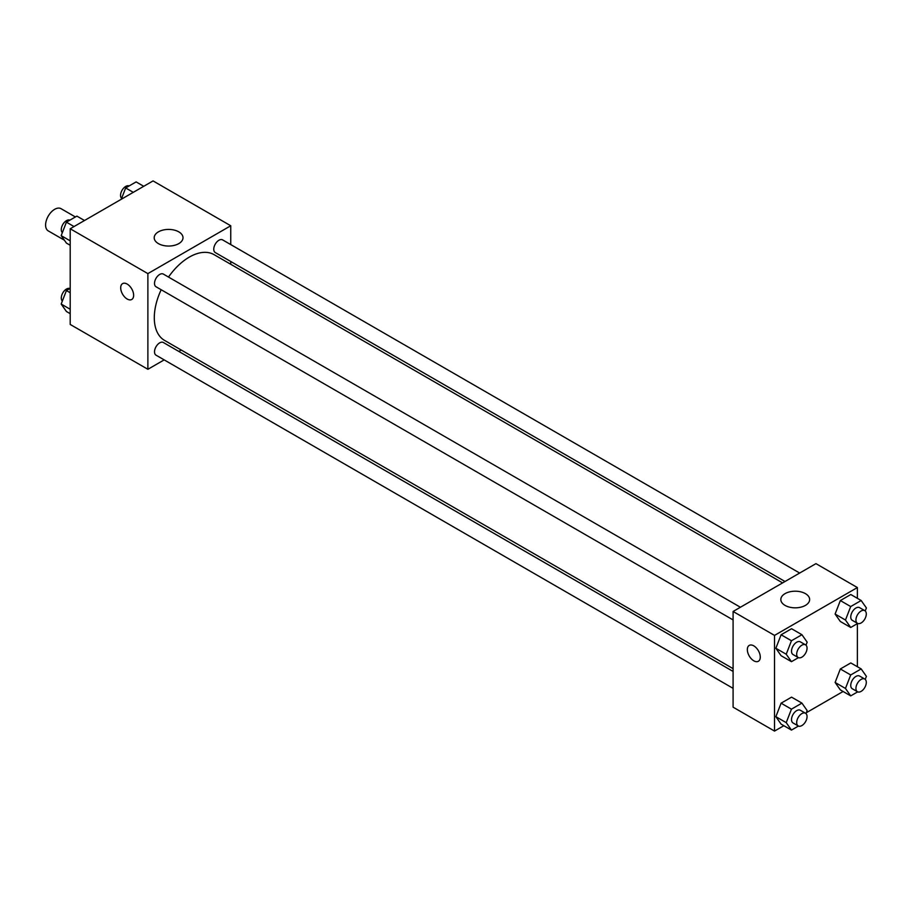 <?xml version="1.0" encoding="UTF-8"?>
<svg xmlns="http://www.w3.org/2000/svg" width="912" height="912" viewBox="0 0 912 912"><rect width="100%" height="100%" fill="white"/><g stroke="black" fill="none" stroke-linecap="round" stroke-linejoin="round"><path stroke-width="1.37" d="M75.4 216.965L61.07 208.688A12.814 7.399 120 0 0 51.197 212.12A12.814 7.399 120 0 0 45.6 225.025A12.814 7.399 120 0 0 48.256 230.896L64.399 240.209M164.171 359.887L147.881 369.292L70.201 324.444L70.201 228.764L153.056 180.918L230.747 225.766L230.747 244.587M230.747 261.493L230.747 264.286M158.414 231.853A14.398 8.311 180 0 1 174.112 230.052A14.398 8.311 180 0 1 183.004 237.736A14.398 8.311 180 0 1 168.595 246.046A14.398 8.311 180 0 1 154.196 237.736A14.398 8.311 180 0 1 158.414 231.853M147.881 369.292L147.881 273.611L70.201 228.764M147.881 273.611L230.747 225.766M122.596 283.621A9.154 5.29 -120 0 0 121.193 290.962A9.154 5.29 -120 0 0 127.167 299.022A9.154 5.29 60 0 1 121.182 290.962A9.154 5.29 60 0 1 122.584 283.621A9.154 5.29 60 0 1 131.75 288.91A9.154 5.29 60 0 1 131.75 299.478A9.154 5.29 60 0 1 127.167 299.022A9.154 5.29 -120 0 0 131.75 299.478M181.237 350.037L178.82 351.428M740.419 607.255L163.351 274.09A7.319 4.229 120 0 0 156.032 278.308A7.319 4.229 120 0 0 156.032 286.767L733.088 619.932M733.088 671.437L163.351 342.502A7.319 4.229 120 0 0 157.708 344.462A7.319 4.229 120 0 0 154.516 351.827A7.319 4.229 120 0 0 156.032 355.178L733.088 688.343M799.664 573.044L222.596 239.879A7.319 4.229 120 0 0 216.953 241.84A7.319 4.229 120 0 0 213.761 249.215A7.319 4.229 120 0 0 215.278 252.567L785.015 581.503M161.173 289.742A49.51 28.58 120 0 0 154.299 317.741A49.51 28.58 120 0 0 164.559 340.404L733.088 668.644M782.599 582.893L214.069 254.653A49.51 28.58 120 0 0 168.492 277.054M783.841 725.701L774.527 731.082L733.088 707.165L733.088 611.473L815.955 563.639L857.383 587.556L857.383 598.318M806.322 712.728L843.087 691.49M775.861 648.261L781.094 655.705L775.861 648.261L781.094 634.775L775.861 648.261L786.224 654.235L791.456 640.748L801.922 634.706L807.154 642.151L805.98 645.172M791.559 628.733L781.094 634.775L791.559 628.733L801.922 634.706M835.107 614.05L840.34 621.494L835.107 614.05L840.34 600.563L835.107 614.05L845.47 620.035L850.702 606.548L861.167 600.506L866.4 607.951L865.226 610.972M850.805 594.521L840.34 600.563L850.805 594.521L861.167 600.506M835.107 682.461L840.34 689.905L835.107 682.461L840.34 668.975L835.107 682.461L845.47 688.446L850.702 674.96L861.167 668.918L866.4 676.362L865.226 679.383M850.805 662.933L840.34 668.975L850.805 662.933L861.167 668.918M774.527 731.082L774.527 635.402L857.383 587.556M857.383 623.614L857.383 666.729M775.861 716.672L781.094 724.117L775.861 716.672L781.094 703.186L775.861 716.672L786.224 722.646L791.456 709.16L801.922 703.118L807.154 710.562L805.98 713.594M791.559 697.144L781.094 703.186L791.559 697.144L801.922 703.118M785.05 605.397A14.398 8.311 180 0 1 780.832 599.515A14.398 8.311 180 0 1 795.241 591.204A14.398 8.311 180 0 1 809.639 599.515A14.398 8.311 180 0 1 800.747 607.198A14.398 8.311 180 0 1 785.05 605.397M774.527 635.402L733.088 611.473M760.277 657.073A9.154 5.29 60 0 1 758.385 661.268A9.154 5.29 60 0 1 749.231 655.979A9.154 5.29 60 0 1 749.231 645.411A9.154 5.29 60 0 1 756.287 647.862A9.154 5.29 60 0 1 760.277 657.073M749.231 645.411A9.154 5.29 -120 0 0 749.231 655.979A9.154 5.29 -120 0 0 758.385 661.268M798.445 657.643L791.456 661.679L786.224 654.235M805.535 644.841L800.348 641.854A7.319 4.229 120 0 0 794.705 643.815A7.319 4.229 120 0 0 791.513 651.191A7.319 4.229 120 0 0 793.03 654.542L798.205 657.529A7.319 4.229 120 0 0 805.535 653.3A7.319 4.229 120 0 0 805.535 644.841A7.319 4.229 120 0 0 799.881 646.802A7.319 4.229 120 0 0 796.689 654.178A7.319 4.229 120 0 0 798.205 657.529M791.456 661.679L781.094 655.705M791.456 640.748L781.094 634.775M857.69 623.443L850.702 627.479L845.47 620.035M864.781 610.641L859.594 607.643A7.319 4.229 120 0 0 853.951 609.615A7.319 4.229 120 0 0 850.759 616.979A7.319 4.229 120 0 0 852.275 620.331L857.451 623.318A7.319 4.229 120 0 0 864.781 619.1A7.319 4.229 120 0 0 864.781 610.641A7.319 4.229 120 0 0 859.127 612.602A7.319 4.229 120 0 0 855.935 619.966A7.319 4.229 120 0 0 857.451 623.318M850.702 627.479L840.34 621.494M850.702 606.548L840.34 600.563M798.445 726.055L791.456 730.09L786.224 722.646M805.535 713.252L800.348 710.266A7.319 4.229 120 0 0 794.705 712.226A7.319 4.229 120 0 0 791.513 719.602A7.319 4.229 120 0 0 793.03 722.954L798.205 725.941A7.319 4.229 120 0 0 805.535 721.711A7.319 4.229 120 0 0 805.535 713.252A7.319 4.229 120 0 0 799.881 715.213A7.319 4.229 120 0 0 796.689 722.589A7.319 4.229 120 0 0 798.205 725.941M791.456 730.09L781.094 724.117M791.456 709.16L781.094 703.186M857.69 691.855L850.702 695.89L845.47 688.446M864.781 679.052L859.594 676.054A7.319 4.229 120 0 0 853.951 678.026A7.319 4.229 120 0 0 850.759 685.391A7.319 4.229 120 0 0 852.275 688.742L857.451 691.729A7.319 4.229 120 0 0 864.781 687.511A7.319 4.229 120 0 0 864.781 679.052A7.319 4.229 120 0 0 859.127 681.013A7.319 4.229 120 0 0 855.935 688.378A7.319 4.229 120 0 0 857.451 691.729M850.702 695.89L840.34 689.905M850.702 674.96L840.34 668.975M70.201 245.271L66.416 243.082L61.184 235.638L66.416 222.152L76.882 216.11L84.497 220.51M70.201 240.848L61.184 235.638M74.032 226.552L66.416 222.152M69.893 220.145A7.319 4.229 120 0 0 64.342 222.391A7.319 4.229 120 0 0 61.286 229.596A7.319 4.229 120 0 0 62.358 232.617M121.273 199.272L125.662 187.952L136.127 181.91L143.743 186.299M133.277 192.341L125.662 187.952M129.139 185.945A7.319 4.229 120 0 0 123.587 188.18A7.319 4.229 120 0 0 120.544 195.396A7.319 4.229 120 0 0 121.604 198.406M70.201 313.682L66.416 311.494L61.184 304.049L66.416 290.563L70.201 288.386M70.201 309.259L61.184 304.049M70.201 292.752L66.416 290.563M69.893 288.557A7.319 4.229 120 0 0 64.342 290.803A7.319 4.229 120 0 0 61.286 298.007A7.319 4.229 120 0 0 62.358 301.028"/></g></svg>
